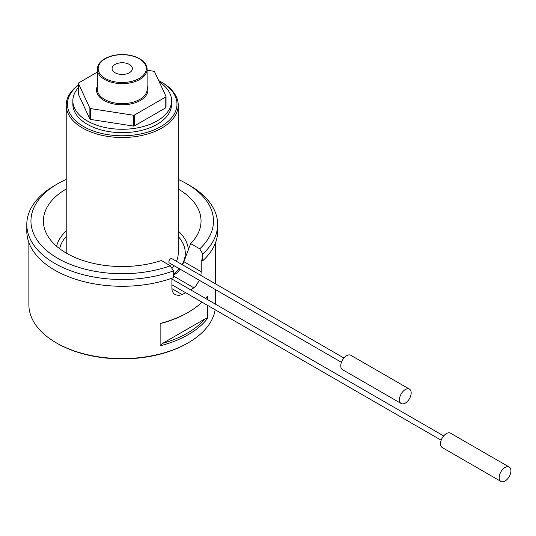 <?xml version="1.0" encoding="UTF-8"?>
<svg xmlns="http://www.w3.org/2000/svg" width="536" height="536" viewBox="0 0 536 536"><rect width="100%" height="100%" fill="white"/><g stroke="black" fill="none" stroke-linecap="round" stroke-linejoin="round"><path stroke-width="0.8" d="M399.441 399.709A8.295 4.791 120 0 0 401.163 403.508A8.295 4.791 120 0 0 409.457 398.717A8.295 4.791 120 0 0 409.457 389.136A8.295 4.791 120 0 0 403.065 391.36A8.295 4.791 120 0 0 399.441 399.709M409.457 389.136L350.785 355.268A8.295 4.791 120 0 0 344.393 357.485A8.295 4.791 120 0 0 340.769 365.84A8.295 4.791 120 0 0 342.491 369.639L401.163 403.508M499.183 477.623A8.295 4.791 120 0 0 500.905 481.422A8.295 4.791 120 0 0 509.2 476.631A8.295 4.791 120 0 0 509.2 467.05A8.295 4.791 120 0 0 502.808 469.268A8.295 4.791 120 0 0 499.183 477.623M509.2 467.05L450.528 433.175A8.295 4.791 120 0 0 444.136 435.4A8.295 4.791 120 0 0 440.512 443.748A8.295 4.791 120 0 0 442.233 447.547L500.905 481.422M147.112 70.229L153.839 71.268A45.218 26.11 0 0 1 154.549 71.683L166.026 96.413L166.026 107.247A45.218 26.11 0 0 1 165.765 107.816L165.765 96.976L134.409 115.079L134.409 125.913A45.218 26.11 0 0 1 133.437 126.067L90.604 119.441L90.604 108.6A45.218 26.11 0 0 1 89.887 108.192L78.41 83.462A45.218 26.11 0 0 1 78.671 82.899L97.331 72.126M134.409 115.079A45.218 26.11 0 0 1 133.437 115.227L90.604 108.6M165.765 96.976A45.218 26.11 0 0 0 166.026 96.413M89.887 108.192L89.887 119.026L78.41 94.303L78.41 83.462M89.887 119.026A45.218 26.11 0 0 0 90.604 119.441M133.437 115.227L133.437 126.067M28.877 242.614L28.877 304.696A93.344 53.895 0 0 0 56.213 342.805A93.344 53.895 0 0 0 188.223 342.805A93.344 53.895 0 0 0 215.157 309.741M56.213 342.805L57.097 343.315A92.098 53.171 180 0 1 57.091 343.315L56.213 342.805M182.548 264.838L183.915 261.729L201.241 271.732L201.241 259.88L202.749 260.744L202.749 253.97L199.74 248.845A91.274 52.696 0 0 0 186.763 183.768A91.274 52.696 0 0 0 178.227 179.419M201.241 271.732L200.866 275.417M199.379 280.301L195.667 286.19L193.831 287.778A93.344 53.895 180 0 1 190.669 289.849M185.69 292.723A93.344 53.895 180 0 1 182.099 294.552L178.85 295.477L175.017 294.673L173.51 293.427L172.15 290.733L171.909 288.67L182.099 294.552M171.909 278.224L171.909 288.67M160.13 323.456A93.344 53.895 0 0 0 188.223 312.32L187.345 312.823A92.098 53.171 180 0 1 162.703 322.987L160.13 323.456L160.13 345.814L162.703 343.315A92.098 53.171 0 0 0 204.946 318.927L162.703 343.315M188.223 312.32A93.344 53.895 0 0 0 202.032 302.163M205.583 298.465A93.344 53.895 0 0 0 207.519 296.093L207.519 299.584M204.946 318.927L207.519 318.451L207.519 305.332M207.519 318.451A93.344 53.895 180 0 1 160.13 345.814M173.409 270.908L173.409 277.682A95.421 55.087 0 0 1 76.286 279.477A95.421 55.087 0 0 1 26.8 231.19L26.8 224.417A95.421 55.087 180 0 1 54.746 185.463L57.68 183.768A91.274 52.696 0 0 0 50.726 253.783A91.274 52.696 0 0 0 170.401 265.782L173.409 270.908A95.421 55.087 180 0 1 76.286 272.703A95.421 55.087 180 0 1 26.8 224.417M186.763 183.768L189.69 185.463A95.421 55.087 180 0 1 217.643 224.417A95.421 55.087 180 0 1 202.749 253.97M202.749 260.744A95.421 55.087 0 0 0 217.643 231.19L217.643 224.417M173.409 275.008L177.249 272.858L180.123 269.186M183.915 261.729L190.662 243.605A78.826 45.506 0 0 0 198.735 231.954A78.826 45.506 0 0 0 178.227 189.007M66.209 189.007A78.826 45.506 0 0 0 45.701 231.954A78.826 45.506 0 0 0 161.323 260.543L170.401 265.782M190.662 243.605L199.74 248.845M66.209 179.419A91.274 52.696 0 0 0 57.68 183.768M188.223 342.805L187.345 343.315A92.098 53.171 180 0 1 57.097 343.315M171.828 268.214A56.005 32.334 0 0 0 173.939 265.615M176.438 261.313A56.005 32.334 0 0 0 178.227 253.206L178.227 105.177A56.005 32.334 180 0 1 143.655 135.052A56.005 32.334 180 0 1 82.618 128.044A56.005 32.334 180 0 1 66.209 105.177A56.005 32.334 180 0 1 78.41 85.03M115.046 72.735A10.144 5.856 0 0 0 125.813 74.069A10.144 5.856 0 0 0 132.345 68.956A10.144 5.856 0 0 0 122.221 62.739A10.144 5.856 0 0 0 112.098 68.956A10.144 5.856 0 0 0 115.046 72.735M165.765 107.816L134.409 125.913M78.41 87.629A49.372 28.502 0 0 0 72.849 100.775A49.372 28.502 0 0 0 87.308 120.928A49.372 28.502 0 0 0 141.115 127.106A49.372 28.502 0 0 0 171.587 100.775A49.372 28.502 0 0 0 159.326 81.975M72.849 100.775L72.849 104.165A49.372 28.502 0 0 0 87.308 124.319A49.372 28.502 0 0 0 141.115 130.496A49.372 28.502 0 0 0 171.587 104.165L171.587 100.775M78.41 85.191A54.766 31.617 0 0 0 87.328 128.526A54.766 31.617 0 0 0 162.73 125.437A54.766 31.617 0 0 0 160.941 81.807A54.766 31.617 0 0 0 158.676 80.568M161.825 82.316L160.941 81.807L161.825 82.316A56.005 32.334 180 0 1 178.227 105.177M343.924 358.008L171.868 258.674A2.492 1.441 120 0 0 169.952 259.344A2.492 1.441 120 0 0 168.867 261.843A2.492 1.441 120 0 0 169.383 262.988L341.439 362.323M147.112 86.196A25.721 14.847 180 0 1 122.221 104.788A25.721 14.847 180 0 1 97.331 86.196M56.615 246.252A66.203 38.224 180 0 1 66.209 230.989M178.227 230.989A66.203 38.224 180 0 1 188.364 249.796M59.643 248.704A63.06 36.408 180 0 1 66.209 236.477M178.227 236.477A63.06 36.408 180 0 1 182.119 264.59M179.285 268.704A63.06 36.408 180 0 1 173.409 274.466M193.831 287.778L173.409 275.986M139.233 58.772A24.06 13.889 0 0 0 98.979 64.997A24.06 13.889 0 0 0 128.446 82.015A24.06 13.889 0 0 0 139.233 58.772M97.331 69.271L97.331 89.257A24.89 14.372 0 0 0 122.221 103.629A24.89 14.372 0 0 0 147.112 89.257L147.112 69.271A24.89 14.372 180 0 1 122.221 83.643A24.89 14.372 180 0 1 97.331 69.271C97.478 64.782 100.339 61.064 105.894 58.129C111.079 55.563 117.062 54.377 123.843 54.578C129.96 54.853 135.226 56.233 139.648 58.732C144.512 61.613 146.998 65.124 147.112 69.271M443.667 435.922L171.909 279.022M441.175 440.23L171.909 284.77M215.566 304.227L215.566 289.648M215.566 283.899L215.566 242.614M66.209 253.052L66.209 105.177"/></g></svg>
